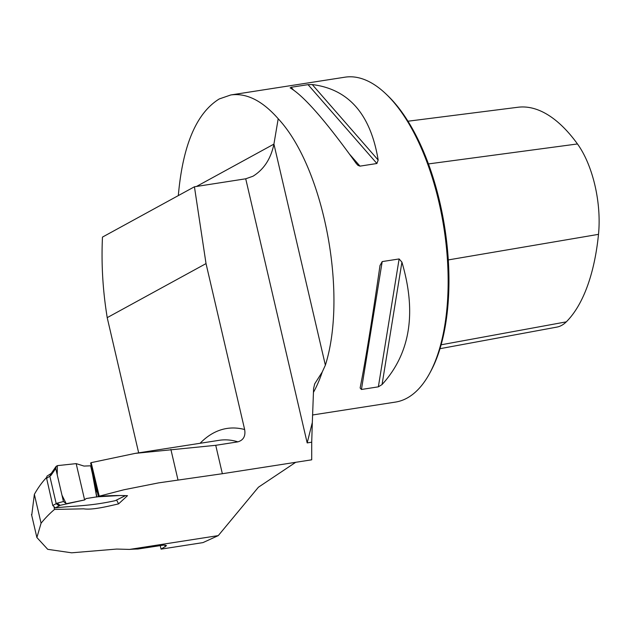 <?xml version="1.0" encoding="UTF-8"?>
<svg xmlns="http://www.w3.org/2000/svg" width="630" height="630" viewBox="0 0 630 630"><rect width="100%" height="100%" fill="white"/><g stroke="black" fill="none" stroke-linecap="round" stroke-linejoin="round"><path stroke-width="0.94" d="M178.314 195.607C182.755 145.278 196.41 113.053 219.272 98.941L230.84 94.949C246.598 92.807 262.387 100.745 278.2 118.747L273.924 144.105C270.861 158.776 263.875 169.486 252.961 176.243L245.724 178.794L194.434 186.779L102.469 237.093C101.312 261.915 102.58 286.689 106.265 311.433L107.202 317.654L206.026 263.592L244.645 429.534C245.732 436.031 243.487 440.142 237.912 441.851L215.736 445.308L135.159 453.387L91.153 462.656L90.626 463.026L98.374 496.401C109.045 495.574 118.747 495.337 127.488 495.676L118.574 503.874L116.605 500.055M107.202 317.654L138.663 452.844M160.233 545.541L161.067 549.132L166.548 545.651L163.8 545.084L137.828 549.029A67.071 9.655 -13.1 0 0 129.552 549.415L218.264 535.61L258.41 487.226L295.714 462.302M194.434 186.779L206.026 263.592M311.716 442.197L312.322 422.462L307.18 442.906L311.716 442.197L311.708 459.813L222.351 473.721L158.602 482.879L123.834 489.786L98.374 496.401M218.264 535.61L202.978 542.603L161.067 549.132M230.84 94.949L344.925 77.191A164.398 74.639 81.2 0 1 386.025 94.012A164.398 74.639 81.2 0 1 429.542 373.558A164.398 74.639 81.2 0 1 395.498 402.082L312.543 414.989M278.2 118.747C323.781 167.486 347.949 293.73 325.371 365.172L322.237 372.015L314.701 383.851L313.59 388.529L312.322 422.462M379.992 265.569L382.197 261.584L399.121 258.946L401.924 262.151C416.832 312.819 410.209 353.619 382.056 384.56L378.362 386.836L361.439 389.474L360.124 387.978C365.534 360.573 372.157 319.772 379.992 265.569L380.032 265.325M290.312 87.972L291.115 87.279L308.038 84.648L312.244 84.562C348.65 89.09 370.621 114.243 378.165 160.036L376.905 163.501L359.99 166.139L357.95 165.344L356.226 163.453C325.946 121.204 303.975 96.043 290.312 87.972L290.107 87.838M31.721 515.372L34.359 494.361A185.11 84.042 -98.8 0 1 46.533 477.532M129.552 549.415L116.723 549.061L71.647 552.809L47.73 549.328L36.894 537.532L41.076 523.223L34.359 494.361M118.574 503.874C105.446 506.93 92.011 510.087 83.664 508.835L54.534 509.434A291.974 132.552 -98.8 0 0 41.076 523.223M54.534 509.434L54.109 507.544M99.146 495.865L91.153 462.656M386.025 94.012L387.576 95.492A162.43 73.742 81.2 0 1 430.566 371.684L429.542 373.558M440.008 348.689L556.833 327.112A74.45 33.8 -98.8 0 0 566.291 321.859A179.668 81.569 -98.8 0 0 598.5 234.352A74.45 33.8 -98.8 0 0 577.466 143.955A179.668 81.569 -98.8 0 0 517.939 107.257L407.949 121.22M119.228 495.558L96.799 496.857L86.097 498.574L84.625 499.937L60.149 505.315L57.109 503.181L63.449 501.535L55.755 468.46L56.172 466.326L57.519 465.617L76.175 463.625L84.011 466.074L90.807 465.798L92.303 473.122M76.175 463.625L57.346 465.641L57.228 474.792L59.598 484.99L61.976 495.196L66.213 503.716L84.625 499.937L76.175 463.625L84.625 499.937L60.149 505.315M125.118 495.802L115.259 500.669C89.169 506.347 74.655 505.709 55.29 507.882L52.778 505.512L57.109 503.181M50.825 473.681L49.841 476.312L56.22 503.732L59.181 505.874L55.29 507.882M56.023 466.523L51.164 473.516L50.857 475.508L46.612 478.304L52.778 505.512M63.449 501.535L66.386 503.685M46.612 478.304L46.966 476.178L50.723 473.752M165.052 546.95A195.639 88.814 81.2 0 1 165.186 545.06M200.096 443.284A195.639 88.814 81.2 0 1 244.645 429.534M215.736 445.308L222.351 473.721M245.724 178.794L307.18 442.906M313.409 392.403A164.398 74.639 -98.8 0 0 322.237 372.015M196.497 186.456L273.924 144.105L325.371 365.172M237.912 441.851A185.11 84.042 -98.8 0 0 219.224 440.307L135.159 453.387M177.967 479.855L170.887 449.418M598.5 234.352L448.308 259.914M566.291 321.859L441.142 344.799M577.466 143.955L428.424 163.926M382.056 384.56L401.924 262.151M378.362 386.836L399.121 258.946M361.439 389.474L382.197 261.584M359.99 166.139L349.626 154.271M293.367 89.854L291.115 87.279M376.905 163.501L308.038 84.648M378.165 160.036L312.244 84.562M115.259 500.669L125.023 495.802M60.071 505.323L59.181 505.874M55.755 468.46L50.857 475.508M314.716 383.859L314.48 384.41M36.879 537.532L31.516 514.482M90.704 466.129L93.185 477.005M96.831 496.849L92.24 472.642L96.697 497.086M96.626 491.92L90.775 466.436M51.353 473.248L50.62 473.823"/></g></svg>
